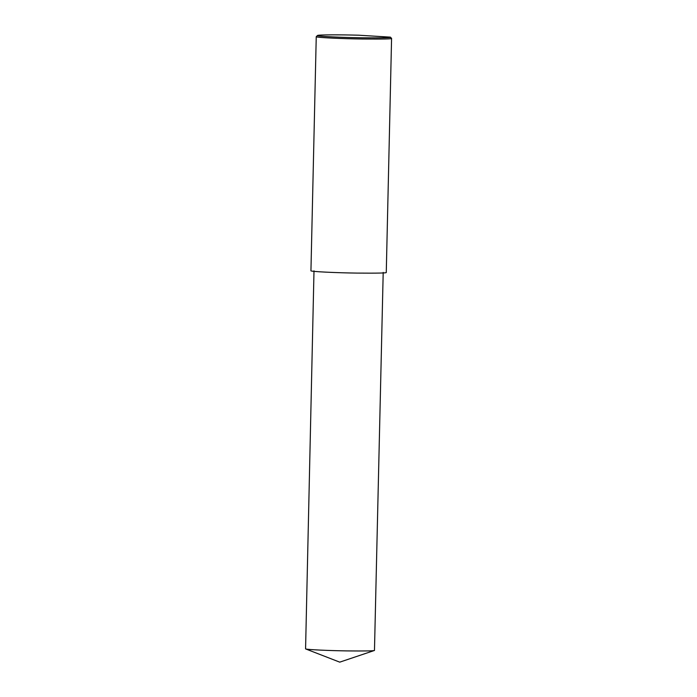 <?xml version="1.0" encoding="UTF-8"?>
<svg xmlns="http://www.w3.org/2000/svg" width="697" height="697" viewBox="0 0 697 697"><rect width="100%" height="100%" fill="white"/><g stroke="black" fill="none" stroke-linecap="round" stroke-linejoin="round"><path stroke-width="1.05" d="M390.407 37.141L391.575 38.396C392.376 38.98 382.679 39.18 362.475 39.006C342.523 38.779 315.349 37.533 316.246 36.68L317.475 35.495C317.937 34.676 341.687 34.702 358.728 35.207L390.407 37.141C391.775 37.734 382.522 37.952 362.64 37.795C342.889 37.577 315.663 36.314 317.475 35.495M391.575 38.396L386.269 272.475C387.062 273.058 377.365 273.268 357.16 273.093C337.217 272.858 310.034 271.612 310.94 270.767L316.246 36.68M383.202 272.405L374.472 650.458C373.74 650.937 364.548 651.085 346.888 650.902C329.681 650.667 306.941 649.665 305.574 648.898L313.998 270.837M374.472 650.458L339.744 662.15L305.574 648.898"/></g></svg>
